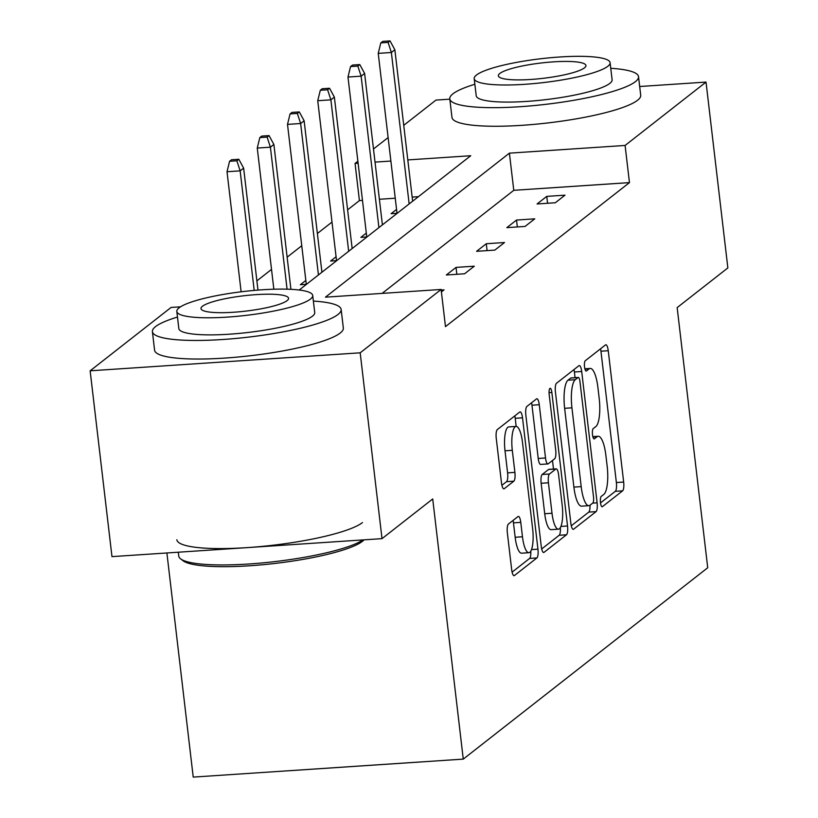 <?xml version="1.0" encoding="UTF-8"?>
<svg xmlns="http://www.w3.org/2000/svg" width="818" height="818" viewBox="0 0 818 818"><rect width="100%" height="100%" fill="white"/><g stroke="black" fill="none" stroke-linecap="round" stroke-linejoin="round"><path stroke-width="1.23" d="M600.473 502.6A5.225 1.421 86.2 0 0 602.15 506.771A5.225 1.421 86.2 0 0 602.406 506.659L622.621 490.831A7.464 2.035 86.2 0 0 623.664 482.047L608.244 350.728A7.464 2.035 86.2 0 0 605.841 344.767A7.464 2.035 86.2 0 0 605.484 344.92L585.259 360.748A5.225 1.421 86.2 0 0 584.533 366.893A5.225 1.421 86.2 0 0 586.209 371.065A5.225 1.421 86.2 0 0 586.465 370.953L589.083 368.908A23.875 6.503 86.2 0 1 590.238 368.427A23.875 6.503 86.2 0 1 597.907 387.487L599.195 398.438A23.875 6.503 86.2 0 1 595.852 426.546L593.234 428.591A5.225 1.421 86.2 0 0 592.498 434.747A5.225 1.421 86.2 0 0 594.185 438.918A5.225 1.421 86.2 0 0 594.43 438.806L597.048 436.761A23.875 6.503 86.2 0 1 598.203 436.28A23.875 6.503 86.2 0 1 605.882 455.34L607.171 466.291A23.875 6.503 86.2 0 1 603.817 494.399L601.199 496.444A5.225 1.421 86.2 0 0 600.473 502.6M508.397 524.082A7.464 2.035 86.2 0 0 507.354 532.866L511.679 569.706A7.464 2.035 86.2 0 0 514.082 575.668A7.464 2.035 86.2 0 0 514.44 575.514L536.894 557.937A7.464 2.035 86.2 0 0 537.947 549.154L522.518 417.824A7.464 2.035 86.2 0 0 520.115 411.873A7.464 2.035 86.2 0 0 519.757 412.016L497.303 429.593A7.464 2.035 86.2 0 0 496.26 438.387L501.485 482.886A7.464 2.035 86.2 0 0 503.888 488.847A7.464 2.035 86.2 0 0 504.246 488.694L513.857 481.168A7.464 2.035 86.2 0 0 514.9 472.385L512.303 450.319A19.959 5.44 86.2 0 1 516.076 426.413A19.959 5.44 86.2 0 1 522.487 442.344L532.641 528.806A19.959 5.44 86.2 0 1 528.878 552.702A19.959 5.44 86.2 0 1 522.467 536.772L520.769 522.365A7.464 2.035 86.2 0 0 518.377 516.414A7.464 2.035 86.2 0 0 518.009 516.557L508.397 524.082M639.686 86.514L706.026 82.086L727.856 267.915L677.161 307.599L707.723 567.753L463.264 759.114L432.712 498.96L382.016 538.643L360.186 352.814L90.144 370.81L171.074 307.445L180.522 306.822M706.026 82.086L625.095 145.451L509.409 153.15L325.441 297.169L441.117 289.46L360.186 352.814M441.117 289.46L445.483 326.627L629.461 182.608L625.095 145.451M570.862 523.387A7.464 2.035 86.2 0 0 573.265 529.338A7.464 2.035 86.2 0 0 573.622 529.195L596.077 511.618A7.464 2.035 86.2 0 0 597.12 502.825L581.7 371.505A7.464 2.035 86.2 0 0 579.297 365.544A7.464 2.035 86.2 0 0 578.94 365.697L556.485 383.274A7.464 2.035 86.2 0 0 555.432 392.057L570.862 523.387M566.485 534.778L544.031 552.355A7.464 2.035 86.2 0 1 543.673 552.508A7.464 2.035 86.2 0 1 541.271 546.547L525.851 415.217A7.464 2.035 86.2 0 1 526.894 406.434L536.506 398.918A7.464 2.035 86.2 0 1 536.864 398.765A7.464 2.035 86.2 0 1 539.266 404.716L545.514 457.978A7.464 2.035 86.2 0 0 547.917 463.939A7.464 2.035 86.2 0 0 548.275 463.786L554.655 458.796A7.464 2.035 86.2 0 0 555.698 450.012L549.185 394.562A5.225 1.421 86.2 0 1 550.166 388.305A5.225 1.421 86.2 0 1 551.853 392.476L567.528 525.994A7.464 2.035 86.2 0 1 566.485 534.778L559.185 535.269L541.68 548.97M382.016 538.643L111.974 556.629L90.144 370.81M403.734 125.328L435.984 100.082L449.818 99.162M166.892 552.968L193.222 777.1L463.264 759.114M336.719 260.635L330.615 261.044L336.075 256.77M397.2 213.283L391.106 213.692L396.566 209.418M418.427 196.668L412.16 197.087M395.247 198.212L379.399 199.275M362.476 200.4L359.419 200.604L347.619 209.837M332.006 222.067L317.374 233.508M301.76 245.737L287.128 257.189M271.515 269.408L256.893 280.86M366.965 236.964L360.861 237.363L366.321 233.089M306.474 284.306L300.38 284.715L305.84 280.441M359.419 200.604L355.053 163.436L357.875 161.228M373.489 148.999L388.121 137.547M299.184 290.022L470.728 155.727L407.793 159.919M390.881 161.054L375.033 162.107M358.11 163.232L355.053 163.436M629.461 182.608L513.776 190.318L382.108 293.396M513.776 190.318L509.409 153.15M441.188 290.053L444.041 289.858L441.413 291.924M446.342 274.991L456.035 267.404L474.287 266.187L464.593 273.774L446.342 274.991M476.587 251.32L486.281 243.733L504.522 242.517L494.829 250.103L476.587 251.32M506.833 227.639L516.526 220.052L534.767 218.835L525.074 226.433L506.833 227.639M537.068 203.968L546.761 196.381L565.013 195.165L555.32 202.752L537.068 203.968M546.761 196.381L547.569 203.273M516.526 220.052L517.334 226.944M486.281 243.733L487.088 250.615M456.035 267.404L456.843 274.286M600.514 502.917L615.32 491.321A7.464 2.035 86.2 0 0 616.373 482.538L600.944 351.208A7.464 2.035 86.2 0 0 600.535 348.795M575.064 377.66L574.4 371.986A7.464 2.035 86.2 0 0 573.991 369.572M571.271 525.8L588.776 512.099A7.464 2.035 86.2 0 0 589.982 505.238M592.784 503.039A5.225 1.421 86.2 0 0 593.52 496.894L579.972 381.617A5.225 1.421 86.2 0 0 578.295 377.446A5.225 1.421 86.2 0 0 578.04 377.548L575.279 379.705A23.875 6.503 86.2 0 0 571.935 407.824L581.189 486.618A23.875 6.503 86.2 0 0 588.868 505.677A23.875 6.503 86.2 0 0 590.023 505.197L592.784 503.039M571.261 377.998A5.225 1.421 86.2 0 0 570.995 377.926A5.225 1.421 86.2 0 0 570.739 378.039L578.04 377.548M588.868 505.677L581.567 506.158A23.875 6.503 86.2 0 1 573.899 487.109L564.635 408.305A23.875 6.503 86.2 0 1 567.989 380.196L570.739 378.039M547.917 463.939L540.616 464.419A7.464 2.035 86.2 0 1 538.224 458.469L531.966 405.207A7.464 2.035 86.2 0 0 531.557 402.783M552.487 460.493L553.489 469.041M552.007 513.244A19.959 5.44 86.2 0 0 558.428 529.174A19.959 5.44 86.2 0 0 562.191 505.279L558.612 474.818A7.464 2.035 86.2 0 0 556.209 468.857A7.464 2.035 86.2 0 0 555.851 469.011L549.481 474A7.464 2.035 86.2 0 0 548.428 482.784L552.007 513.244L544.716 513.735A19.959 5.44 86.2 0 0 551.127 529.665L558.428 529.174M556.209 468.857L548.919 469.348A7.464 2.035 86.2 0 0 548.551 469.501L555.851 469.011M544.716 513.735L541.138 483.274A7.464 2.035 86.2 0 1 542.181 474.491L548.551 469.501M559.185 535.269A7.464 2.035 86.2 0 0 560.34 527.62M528.878 552.702L521.587 553.193A19.959 5.44 86.2 0 1 515.166 537.262L513.469 522.855A7.464 2.035 86.2 0 0 513.06 520.432M516.076 426.413L508.776 426.904A19.959 5.44 86.2 0 0 505.013 450.8L512.303 450.319M501.894 485.309L506.557 481.659A7.464 2.035 86.2 0 0 507.6 472.876L505.013 450.8M516.168 426.413L515.217 418.315A7.464 2.035 86.2 0 0 514.808 415.892M512.099 572.13L529.604 558.428A7.464 2.035 86.2 0 0 530.78 551.179M390.022 40.9L382.732 41.391L380.789 42.904L388.09 42.413L390.022 40.9L394.859 49.765L391.372 52.495L378.233 53.364L397.016 213.304M388.09 42.413L391.372 52.495L409.153 203.927M394.859 49.765L412.65 201.197M378.233 53.364L380.789 42.904M474.859 84.254A95.021 16.667 -6.7 0 0 452.927 93.835A95.021 16.667 -6.7 0 0 449.777 98.845A95.021 16.667 -6.7 0 0 532.896 105.686A95.021 16.667 -6.7 0 0 635.381 81.677A95.021 16.667 -6.7 0 0 638.531 76.667A95.021 16.667 -6.7 0 0 610.76 68.293M449.777 98.845L451.965 117.424A95.021 16.667 -6.7 0 0 535.084 124.275A95.021 16.667 -6.7 0 0 637.57 100.256A95.021 16.667 -6.7 0 0 640.709 95.256L638.531 76.667M610.095 62.679L612.109 79.775A68.415 11.994 173.3 0 1 609.839 83.385A68.415 11.994 173.3 0 1 536.056 100.665A68.415 11.994 173.3 0 1 476.209 95.737L474.195 78.64A68.415 11.994 -6.7 0 0 534.042 83.569A68.415 11.994 -6.7 0 0 607.835 66.289A68.415 11.994 -6.7 0 0 610.095 62.679A68.415 11.994 -6.7 0 0 550.248 57.751A68.415 11.994 -6.7 0 0 476.465 75.031A68.415 11.994 -6.7 0 0 474.195 78.64M499.818 73.477A44.09 7.73 -6.7 0 0 498.356 75.808A44.09 7.73 -6.7 0 0 536.925 78.978A44.09 7.73 -6.7 0 0 584.481 67.843A44.09 7.73 -6.7 0 0 585.933 65.512A44.09 7.73 -6.7 0 0 547.365 62.342A44.09 7.73 -6.7 0 0 499.818 73.477M364.071 539.839A92.741 16.258 173.3 0 1 362.446 541.322A92.741 16.258 173.3 0 1 270.646 563.929A92.741 16.258 173.3 0 1 183.109 560.77L180.625 558.878A95.021 16.667 -6.7 0 0 267.936 562.365A95.021 16.667 -6.7 0 0 363.039 539.911M177.475 317.047A95.021 16.667 -6.7 0 0 155.543 326.617A95.021 16.667 -6.7 0 0 152.404 331.627A95.021 16.667 -6.7 0 0 235.523 338.478A95.021 16.667 -6.7 0 0 338.008 314.47A95.021 16.667 -6.7 0 0 341.147 309.46A95.021 16.667 -6.7 0 0 313.376 301.075M152.404 331.627L154.582 350.216A95.021 16.667 -6.7 0 0 237.701 357.057A95.021 16.667 -6.7 0 0 340.186 333.049A95.021 16.667 -6.7 0 0 343.335 328.038L341.147 309.46M312.721 295.472L314.726 312.558A68.415 11.994 173.3 0 1 312.466 316.167A68.415 11.994 173.3 0 1 238.672 333.458A68.415 11.994 173.3 0 1 178.825 328.529L176.821 311.433A68.415 11.994 -6.7 0 0 236.668 316.361A68.415 11.994 -6.7 0 0 310.451 299.071A68.415 11.994 -6.7 0 0 312.721 295.472A68.415 11.994 -6.7 0 0 252.874 290.533A68.415 11.994 -6.7 0 0 179.081 307.824A68.415 11.994 -6.7 0 0 176.821 311.433M202.435 306.269A44.09 7.73 -6.7 0 0 200.983 308.591A44.09 7.73 -6.7 0 0 239.541 311.77A44.09 7.73 -6.7 0 0 287.098 300.625A44.09 7.73 -6.7 0 0 288.56 298.304A44.09 7.73 -6.7 0 0 249.991 295.124A44.09 7.73 -6.7 0 0 202.435 306.269M176.852 539.757A95.021 16.667 -6.7 0 0 259.971 546.598A95.021 16.667 -6.7 0 0 362.456 522.59M178.314 552.211L178.774 556.107A95.021 16.667 -6.7 0 0 180.625 558.878M359.787 64.571L352.486 65.062L350.544 66.575L357.844 66.094L359.787 64.571L364.613 73.436L361.127 76.166L347.987 77.045L366.771 236.975M357.844 66.094L361.127 76.166L378.918 227.608M364.613 73.436L382.405 224.868M347.987 77.045L350.544 66.575M329.542 88.252L322.241 88.733L320.308 90.246L327.609 89.765L329.542 88.252L334.368 97.107L330.881 99.837L317.742 100.716L336.535 260.645M327.609 89.765L330.881 99.837L348.673 251.279M334.368 97.107L352.159 248.549M317.742 100.716L320.308 90.246M299.296 111.923L292.006 112.403L290.063 113.927L297.363 113.436L299.296 111.923L304.132 120.778L300.646 123.518L287.507 124.387L306.29 284.316M297.363 113.436L300.646 123.518L318.427 274.95M304.132 120.778L321.924 272.22M287.507 124.387L290.063 113.927M269.061 135.594L261.76 136.085L259.817 137.598L267.118 137.107L269.061 135.594L273.887 144.459L270.4 147.189L257.261 148.058L273.846 289.224M267.118 137.107L270.4 147.189L287.077 289.183M273.887 144.459L290.911 289.327M257.261 148.058L259.817 137.598M238.815 159.265L231.514 159.755L229.582 161.269L236.883 160.788L238.815 159.265L243.641 168.13L240.155 170.86L227.015 171.739L241.126 291.801M236.883 160.788L240.155 170.86L254.204 290.41M243.641 168.13L257.977 290.104M227.015 171.739L229.582 161.269M601.884 506.7L602.406 506.659M585.944 370.994L586.465 370.953M593.919 438.847L594.43 438.806M592.948 437.037L597.048 436.761M584.972 369.184L589.083 368.908M600.944 351.208L608.244 350.728M616.373 482.538L623.664 482.047M615.32 491.321L622.621 490.831M574.4 371.986L581.7 371.505M592.672 503.121L597.12 502.825M588.776 512.099L596.077 511.618M572.886 529.236L573.622 529.195M567.989 380.196L575.279 379.705M564.635 408.305L571.935 407.824M573.899 487.109L581.189 486.618M543.295 552.406L544.031 552.355M531.966 405.207L539.266 404.716M538.224 458.469L545.514 457.978M549.062 392.66L551.853 392.476M560.923 526.434L567.528 525.994M542.181 474.491L549.481 474M541.138 483.274L548.428 482.784M513.469 522.855L520.769 522.365M515.166 537.262L522.467 536.772M507.6 472.876L514.9 472.385M506.557 481.659L513.857 481.168M503.51 488.745L504.246 488.694M515.217 418.315L522.518 417.824M531.516 549.584L537.947 549.154M529.604 558.428L536.894 557.937M513.704 575.565L514.44 575.514M592.835 436.638L598.203 436.28M584.87 368.785L590.238 368.427M570.995 377.926L578.295 377.446"/></g></svg>
